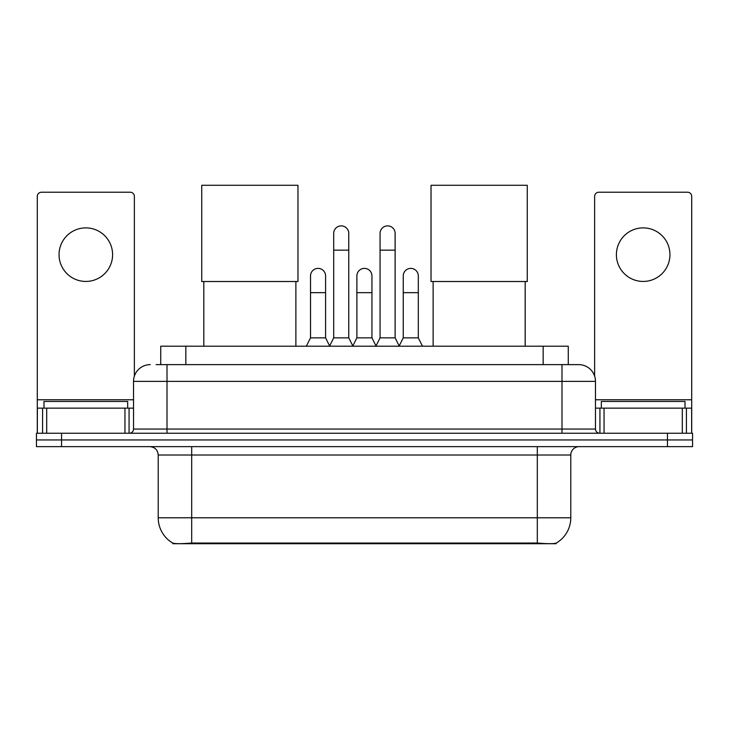 <?xml version="1.0" encoding="UTF-8"?>
<svg xmlns="http://www.w3.org/2000/svg" width="729" height="729" viewBox="0 0 729 729"><rect width="100%" height="100%" fill="white"/><g stroke="black" fill="none" stroke-linecap="round" stroke-linejoin="round"><path stroke-width="1.09" d="M160.735 364.628L160.735 346.211L568.265 346.211L568.265 364.628M556.145 543.123L556.145 543.716L172.855 543.716L172.855 543.123M158.211 517.772L191.691 517.772L191.691 455.005L158.211 455.005L158.211 517.772A29.288 29.288 0 0 0 172.691 543.041C174.86 543.88 181.193 543.88 191.691 543.041L537.309 543.041C547.798 543.88 554.131 543.88 556.309 543.041A29.288 29.288 0 0 0 570.789 517.772L570.789 455.005A8.365 8.365 0 0 1 579.154 446.64M61.555 433.245L692.55 433.245L692.55 439.942L36.45 439.942L36.45 446.64L61.555 446.64L61.555 439.942L36.45 439.942L36.45 433.245L61.555 433.245L61.555 439.942L692.55 439.942L692.55 446.64L61.555 446.64M156.507 364.628L572.876 364.628M156.124 364.628L167.005 364.628L167.005 381.367L133.525 381.367L133.525 429.062A4.183 4.183 0 0 1 129.343 433.245M150.265 364.628A16.74 16.74 0 0 0 133.525 381.367M578.735 364.628A16.74 16.74 0 0 1 595.475 381.367L561.995 381.367L561.995 364.628L578.48 364.628M595.475 381.367L595.475 429.062C595.721 431.604 597.115 432.999 599.657 433.245M692.55 433.245L692.55 439.942M127.666 408.14L127.666 401.451L43.986 401.451L43.986 408.14M85.822 227.885A26.782 26.782 0 0 0 59.049 254.658A26.782 26.782 0 0 0 85.822 281.44A26.782 26.782 0 0 0 112.603 254.658A26.782 26.782 0 0 0 85.822 227.885M124.951 433.245L124.951 408.14L46.702 408.14L46.702 433.245M134.364 376.137L134.364 196.42A4.183 4.183 0 0 0 130.181 192.228L41.471 192.228A4.183 4.183 0 0 0 37.288 196.42L37.288 408.14L46.702 408.14M124.951 408.14L133.525 408.14M37.288 433.245L37.288 408.14M685.014 408.14L685.014 401.451L601.334 401.451L601.334 408.14M203.819 281.522L203.819 346.211M295.874 281.522L295.874 346.211M201.733 185.284L297.97 185.284L297.97 281.522L201.733 281.522L201.733 185.284M433.126 281.522L433.126 346.211M525.181 281.522L525.181 346.211M431.03 185.284L527.267 185.284L527.267 281.522L431.03 281.522L431.03 185.284M329.517 346.211L333.7 337.846L348.763 337.846L352.954 346.211M348.763 337.846L348.763 233.408A7.536 7.536 0 0 0 341.236 225.872A7.536 7.536 0 0 1 341.71 225.89M333.7 337.846L333.7 250.147L348.763 250.147M333.7 250.147L333.7 233.408A7.536 7.536 0 0 1 341.236 225.872M375.882 346.211L380.064 337.846L395.127 337.846L399.31 346.211M395.127 337.846L395.127 233.408A7.536 7.536 0 0 0 387.6 225.872A7.536 7.536 0 0 1 388.074 225.89M380.064 337.846L380.064 250.147L395.127 250.147M380.064 250.147L380.064 233.408A7.536 7.536 0 0 1 387.6 225.872M306.335 346.211L310.527 337.846L325.59 337.846L329.645 345.965M325.59 337.846L325.59 275.917A7.536 7.536 0 0 0 318.527 268.4A7.536 7.536 0 0 1 325.59 275.917M310.527 337.846L310.527 292.657L325.59 292.657M310.527 292.657L310.527 275.917A7.536 7.536 0 0 1 318.527 268.4M352.827 345.965L356.882 337.846L371.945 337.846L376.009 345.965M371.945 337.846L371.945 275.917A7.536 7.536 0 0 0 364.892 268.4A7.536 7.536 0 0 1 371.945 275.917M356.882 337.846L356.882 292.657L371.945 292.657M356.882 292.657L356.882 275.917A7.536 7.536 0 0 1 364.892 268.4M399.191 345.965L403.246 337.846L418.309 337.846L422.492 346.211M418.309 337.846L418.309 275.917A7.536 7.536 0 0 0 411.247 268.4A7.536 7.536 0 0 1 418.309 275.917M403.246 337.846L403.246 292.657L418.309 292.657M403.246 292.657L403.246 275.917A7.536 7.536 0 0 1 411.247 268.4M643.178 227.885A26.782 26.782 0 0 0 616.397 254.658A26.782 26.782 0 0 0 643.178 281.44A26.782 26.782 0 0 0 669.951 254.658A26.782 26.782 0 0 0 643.178 227.885M682.298 433.245L682.298 408.14L604.049 408.14L604.049 433.245M691.712 433.245L691.712 408.14L691.712 433.245M682.298 408.14L691.712 408.14L691.712 196.42A4.183 4.183 0 0 0 687.529 192.228L598.819 192.228A4.183 4.183 0 0 0 594.636 196.42L594.636 376.137M595.475 408.14L604.049 408.14M533.546 543.716L533.546 542.895M195.454 543.716L195.454 542.895M185.84 364.628L185.84 346.211M543.16 364.628L543.16 346.211M537.309 446.64L537.309 455.005L191.691 455.005L191.691 446.64M570.789 455.005L537.309 455.005L537.309 517.772L570.789 517.772M537.309 543.041L537.309 517.772L191.691 517.772L191.691 543.041M667.445 446.64L667.445 433.245M167.005 433.245L167.005 429.062L595.475 429.062M133.525 429.062L167.005 429.062L167.005 381.367L561.995 381.367L561.995 433.245M133.525 399.774L37.288 399.774M129.069 408.14L129.069 433.245M37.352 408.14L37.352 433.245M42.583 433.245L42.583 408.14M691.712 399.774L595.475 399.774M691.648 433.245L691.648 408.14M686.417 408.14L686.417 433.245M599.931 433.245L599.931 408.14M158.211 455.005C157.719 449.921 154.931 447.132 149.846 446.64"/></g></svg>
